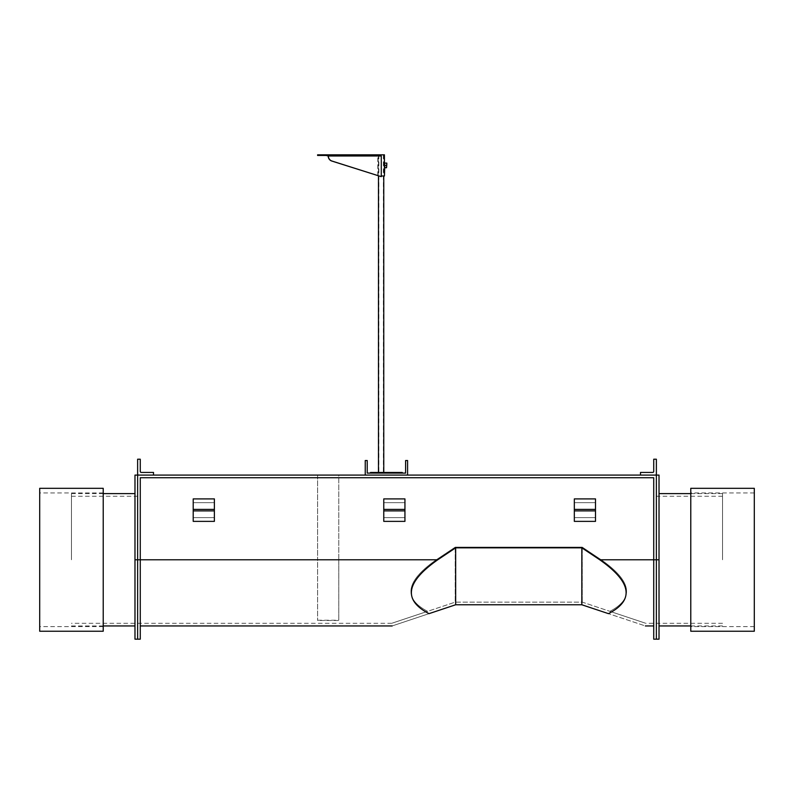 <?xml version="1.0" encoding="UTF-8"?>
<svg xmlns="http://www.w3.org/2000/svg" width="794" height="794" viewBox="0 0 794 794"><rect width="100%" height="100%" fill="white"/><g stroke="black" fill="none" stroke-linecap="round" stroke-linejoin="round"><path stroke-width="0.6" stroke-dasharray="3.97 2.98" d="M140.27 639.18L140.27 477.73L140.27 625.95L140.27 477.73L653.73 477.73L140.27 477.73L653.73 477.73L653.73 625.95L653.73 559.78L599.748 559.78L581.833 547.83L455.657 547.83L437.752 559.78C405.794 582.181 402.886 600.135 429.038 613.643C380.534 629.821 380.534 629.821 429.038 613.643L455.657 604.77L581.833 604.77L608.452 613.643C656.966 629.821 656.966 629.821 608.452 613.643C634.605 600.135 631.706 582.181 599.748 559.78M137.63 639.18L137.63 475.09L137.63 639.18M659.02 639.18L659.02 493.61L659.02 559.78L656.37 559.78L656.37 496.26L656.37 623.3L656.37 475.09L656.37 639.18L656.37 475.09L134.98 475.09L134.98 639.18M653.73 639.18L653.73 559.78L656.37 559.78L656.37 475.09L659.02 475.09L659.02 559.78M455.23 547.116L436.253 559.78C405.704 581.188 402.806 598.368 427.579 611.34C380.435 627.062 380.435 627.062 427.579 611.34C380.435 627.062 380.435 627.062 427.579 611.34L455.23 602.13L582.27 602.13L609.911 611.34C657.055 627.062 657.055 627.062 609.911 611.34C657.055 627.062 657.055 627.062 609.911 611.34C634.684 598.368 631.796 581.188 601.237 559.78L582.27 547.116L455.23 547.116L436.253 559.78C405.704 581.188 402.806 598.368 427.579 611.34L455.23 602.13L582.27 602.13L609.911 611.34C634.684 598.368 631.796 581.188 601.237 559.78L582.27 547.116L455.23 547.116L455.23 602.13L455.23 547.116M582.27 602.13L582.27 547.116L582.27 602.13M455.657 604.77L455.657 547.83M581.833 604.77L581.833 547.83M653.73 459.21L656.37 459.21L656.37 474.028A1.062 1.062 0 0 1 655.318 475.09L640.49 475.09L640.49 472.44L652.668 472.44A1.062 1.062 0 0 0 653.73 471.378L653.73 459.21M137.63 459.21L140.27 459.21L140.27 471.378A1.062 1.062 0 0 0 141.332 472.44L153.51 472.44L153.51 475.09L138.682 475.09A1.062 1.062 0 0 1 137.63 474.028L137.63 459.21M317.6 620.213L338.77 620.213L338.77 475.09L317.6 475.09L317.6 559.78L317.6 475.09L338.77 475.09L338.77 559.78L317.6 559.78L317.6 620.491L317.6 559.78L338.77 559.78L338.77 620.491L317.6 620.491M193.21 517.619L214.38 517.619L214.38 521.37L214.38 510.889L214.38 517.619L193.21 517.619L193.21 521.37L214.38 521.37L214.38 509.391L214.38 510.889L193.21 510.889L193.21 517.619M193.21 509.391L193.21 510.889L193.21 509.391L193.21 510.889L214.38 510.889L214.38 498.91L214.38 509.391L193.21 509.391L193.21 498.91L193.21 502.652L214.38 502.652L193.21 502.652L193.21 509.391L214.38 509.391L214.38 498.91L193.21 498.91L193.21 509.391L214.38 509.391M574.33 517.619L595.5 517.619L595.5 521.37L595.5 510.889L595.5 517.619L574.33 517.619L574.33 521.37L595.5 521.37L595.5 509.391L595.5 510.889L574.33 510.889L574.33 517.619M574.33 509.391L574.33 510.889L574.33 509.391L574.33 510.889L595.5 510.889L595.5 498.91L595.5 509.391L574.33 509.391L574.33 498.91L574.33 502.652L595.5 502.652L574.33 502.652L574.33 509.391L595.5 509.391L595.5 498.91L574.33 498.91L574.33 509.391L595.5 509.391M71.46 559.78L71.46 493.61L71.46 559.78M134.98 559.78L134.98 625.95L134.98 559.78L437.752 559.78M722.54 559.78L722.54 493.61L722.54 559.78M370.53 473.105L370.53 472.47L402.29 472.47L402.29 473.105L370.53 473.105L402.29 473.105M378.877 472.47L383.393 472.47L378.877 472.47M383.363 154.82L378.847 154.82L383.363 154.82M378.52 154.82L383.77 154.82L378.52 154.82M383.72 472.47L378.47 472.47L383.72 472.47M386.817 166.73L386.817 164.08L386.817 166.73L384.425 166.73L384.425 164.08L384.058 166.73L384.425 163.088M384.197 164.904L384.614 164.338L384.614 166.472L384.614 164.338L386.628 164.338L386.628 166.472L386.807 164.08M384.693 167.723L384.425 164.249L384.693 167.723L386.817 167.723L386.559 165.41L384.693 165.41M386.559 167.723L386.559 163.088L384.693 163.088M386.559 165.41L386.559 163.088M384.058 175.99L378.182 175.99L384.058 175.99L384.058 154.82L378.182 154.82L384.058 154.82M378.182 175.99L378.182 154.82M384.425 175.99L377.815 175.99M377.815 175.583L377.815 154.82L381.12 154.82L326.106 154.82M384.425 154.82L377.815 154.82L377.815 155.455L381.12 155.455L381.12 154.82M384.425 167.723L384.425 166.73M379.105 175.99L381.279 175.99M381.12 176.625L381.12 155.981L377.815 155.455M326.106 155.455L379.909 155.455L379.909 154.82M381.12 155.455L328.19 155.455L328.19 154.82L317.6 154.82L317.6 155.455L317.6 154.82L317.6 155.455L334.8 155.455L328.19 155.455L328.19 154.82L328.19 155.455M367.225 460.53L365.24 460.53L365.24 475.09L407.59 475.09L407.59 460.53L405.605 460.53L405.605 473.105L367.225 473.105L367.225 460.53M690.78 546.927L690.78 626.605L690.78 546.927M754.3 546.927L754.3 626.605L754.3 546.927M754.3 631.24L754.3 488.32M690.78 631.24L690.78 488.32M39.7 631.24L39.7 488.32M103.22 631.24L103.22 488.32M103.22 559.78L103.22 492.955L103.22 559.78M39.7 559.78L39.7 492.955L39.7 559.78M383.77 517.619L404.94 517.619L404.94 521.37L404.94 510.889L404.94 517.619L383.77 517.619L383.77 521.37L404.94 521.37L404.94 509.391L404.94 510.889L383.77 510.889L383.77 517.619M383.77 509.391L383.77 510.889L383.77 509.391L383.77 510.889L404.94 510.889L404.94 498.91L404.94 509.391L383.77 509.391L383.77 498.91L383.77 502.652L404.94 502.652L383.77 502.652L383.77 509.391L404.94 509.391L404.94 498.91L383.77 498.91L383.77 509.391L404.94 509.391M436.253 559.78L137.63 559.78L436.253 559.78M656.37 559.78L601.237 559.78L656.37 559.78M574.33 510.889L595.5 510.889M193.21 510.889L214.38 510.889M381.279 155.981L328.19 155.981M383.77 510.889L404.94 510.889M391.71 623.3L71.46 623.3M722.54 623.3L645.79 623.3M71.46 493.61L103.22 493.61M71.46 496.26L137.63 496.26M71.46 625.95L103.22 625.95M722.54 493.61L690.78 493.61M722.54 496.26L656.37 496.26M722.54 625.95L690.78 625.95M378.847 154.82L378.847 472.47M383.77 154.82L383.77 175.99M378.47 154.82L378.47 175.99M383.393 154.82L383.393 472.47M334.8 154.82L334.8 155.455M754.3 626.605L690.78 626.605M754.3 492.955L690.78 492.955M103.22 626.605L39.7 626.605M103.22 492.955L39.7 492.955"/><path stroke-width="1.19" d="M659.02 559.78L656.37 559.78L656.37 639.18L659.02 639.18L659.02 475.09L656.37 475.09L656.37 559.78L653.73 559.78L653.73 477.73L140.27 477.73L140.27 639.18L137.63 639.18L137.63 559.78L137.63 639.18L134.98 639.18L134.98 475.09L137.63 475.09L137.63 559.78L137.63 475.09L656.37 475.09L656.37 639.18L653.73 639.18L653.73 559.78L599.748 559.78L581.833 547.83L455.657 547.83L437.752 559.78C405.794 582.181 402.886 600.135 429.038 613.643C380.534 629.821 380.534 629.821 429.038 613.643L455.657 604.77L581.833 604.77L608.452 613.643C634.605 600.135 631.706 582.181 599.748 559.78M608.452 613.643C656.966 629.821 656.966 629.821 608.452 613.643M455.657 604.77L455.657 547.83M581.833 604.77L581.833 547.83M656.37 459.21L653.73 459.21L653.73 471.378A1.062 1.062 0 0 1 652.668 472.44L640.49 472.44L640.49 475.09L655.318 475.09A1.062 1.062 0 0 0 656.37 474.028L656.37 459.21M140.27 459.21L137.63 459.21L137.63 474.028A1.062 1.062 0 0 0 138.682 475.09L153.51 475.09L153.51 472.44L141.332 472.44A1.062 1.062 0 0 1 140.27 471.378L140.27 459.21M193.21 509.391L193.21 498.91L214.38 498.91L214.38 509.391L193.21 509.391L193.21 521.37L214.38 521.37L214.38 509.391M574.33 509.391L574.33 498.91L595.5 498.91L595.5 509.391L574.33 509.391L574.33 521.37L595.5 521.37L595.5 509.391M370.53 473.105L370.53 472.47L402.29 472.47L402.29 473.105M386.559 163.088L386.817 164.249L386.817 163.088L384.693 163.088L384.425 164.249L384.693 167.723L386.559 167.723L386.817 164.249L386.559 165.41L384.693 165.41M386.559 165.41L386.559 167.723M381.279 175.99L384.425 175.99L384.693 167.723M384.425 167.723L384.693 163.088M384.425 166.73L384.425 164.08L384.197 165.916M379.105 175.99L377.815 175.583M384.425 163.088L384.425 154.82L377.815 154.82L379.909 154.82L381.279 155.981L328.349 155.981A5.29 5.121 -90 0 0 331.971 161.043L331.813 161.043A5.29 5.121 -90 0 1 328.19 155.981L326.106 154.82L328.19 154.82M331.813 161.043L381.12 176.625L331.971 161.043M381.279 176.625L381.279 155.981M326.106 154.82L326.106 155.455L317.6 155.455L317.6 154.82L379.909 154.82M326.106 155.455L328.19 155.981M365.24 460.53L367.225 460.53L367.225 473.105L405.605 473.105L405.605 460.53L407.59 460.53L407.59 475.09L365.24 475.09L365.24 460.53M754.3 488.32L754.3 631.24L690.78 631.24L690.78 488.32L754.3 488.32M103.22 488.32L103.22 631.24L39.7 631.24L39.7 488.32L103.22 488.32M383.77 509.391L383.77 498.91L404.94 498.91L404.94 509.391L383.77 509.391L383.77 521.37L404.94 521.37L404.94 509.391M437.752 559.78L134.98 559.78M214.38 510.889L193.21 510.889M595.5 510.889L574.33 510.889M404.94 510.889L383.77 510.889M392.137 625.95L140.27 625.95M653.73 625.95L645.353 625.95M103.22 493.61L134.98 493.61M103.22 625.95L134.98 625.95M690.78 493.61L659.02 493.61M690.78 625.95L659.02 625.95M383.77 175.99L383.77 472.47M378.47 175.99L378.47 472.47"/></g></svg>
